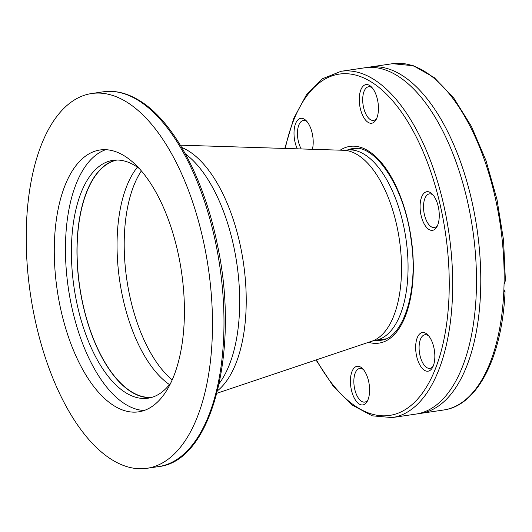 <?xml version="1.0" encoding="UTF-8"?>
<svg xmlns="http://www.w3.org/2000/svg" width="532" height="532" viewBox="0 0 532 532"><rect width="100%" height="100%" fill="white"/><g stroke="black" fill="none" stroke-linecap="round" stroke-linejoin="round"><path stroke-width="0.8" d="M125 101.02A189.419 89.901 -98.4 0 0 91.704 93.519A189.419 89.901 -98.4 0 0 30.41 294.03A189.419 89.901 -98.4 0 0 146.985 468.306A189.419 89.901 -98.4 0 0 211.809 301.744A189.419 89.901 -98.4 0 0 125 101.02M150.809 397.643A120.219 57.057 81.6 0 1 132.475 392.616A120.219 57.057 81.6 0 1 77.572 268.135A120.219 57.057 81.6 0 1 115.77 160.066M144.165 410.485A132.342 62.809 81.6 0 1 126.569 404.945A132.342 62.809 81.6 0 1 66.334 270.589A132.342 62.809 81.6 0 1 105.702 149.691M115.397 406.594A132.342 62.809 81.6 0 1 54.743 266.352A132.342 62.809 81.6 0 1 100.036 149.984A132.342 62.809 81.6 0 1 181.485 271.746A132.342 62.809 81.6 0 1 138.659 411.834A132.342 62.809 81.6 0 1 115.397 406.594M139.357 168.611A120.219 57.057 -98.4 0 0 112.977 160.332A120.219 57.057 -98.4 0 0 71.833 266.04A120.219 57.057 -98.4 0 0 126.929 393.434A120.219 57.057 -98.4 0 0 148.062 398.195A120.219 57.057 -98.4 0 0 170.925 382.654M504.715 291.523L503.897 289.421L504.063 284.254L505.4 280.663L503.545 240.138L496.974 199.42L486.062 160.784L471.405 126.377L453.796 98.094L434.132 77.492L413.357 65.735L392.549 63.694A175.028 83.065 81.6 0 1 504.063 284.254M367.951 399.851A16.997 8.066 81.6 0 1 364.686 402.099A16.997 8.066 81.6 0 1 361.694 401.421A16.997 8.066 81.6 0 1 353.906 383.412A16.997 8.066 81.6 0 1 359.725 368.463A16.997 8.066 81.6 0 1 363.502 369.673M359.419 404.147A19.524 9.263 -98.4 0 0 367.346 401.141A19.524 9.263 -98.4 0 0 362.545 368.609A19.524 9.263 -98.4 0 0 350.535 378.139A19.524 9.263 -98.4 0 0 359.419 404.147M368.277 122.46A19.524 9.263 -98.4 0 0 376.197 119.454A19.524 9.263 -98.4 0 0 371.403 86.922A19.524 9.263 -98.4 0 0 359.386 96.452A19.524 9.263 -98.4 0 0 368.277 122.46M424.669 370.412A19.524 9.263 -98.4 0 0 432.589 367.406A19.524 9.263 -98.4 0 0 427.794 334.874A19.524 9.263 -98.4 0 0 415.778 344.404A19.524 9.263 -98.4 0 0 424.669 370.412M429.091 229.565A19.524 9.263 -98.4 0 0 437.018 226.566A19.524 9.263 -98.4 0 0 432.217 194.034A19.524 9.263 -98.4 0 0 420.207 203.563A19.524 9.263 -98.4 0 0 429.091 229.565M312.397 149.306A19.524 9.263 -98.4 0 0 306.153 120.658A19.524 9.263 -98.4 0 0 295.167 124.781A19.524 9.263 -98.4 0 0 297.255 148.834M301.245 148.953A16.997 8.066 81.6 0 1 297.534 131.238A16.997 8.066 81.6 0 1 303.326 120.511A16.997 8.066 81.6 0 1 307.11 121.722M376.802 118.164A16.997 8.066 81.6 0 1 373.537 120.412A16.997 8.066 81.6 0 1 370.551 119.733A16.997 8.066 81.6 0 1 362.757 101.725A16.997 8.066 81.6 0 1 368.576 86.776A16.997 8.066 81.6 0 1 372.353 87.986M437.623 225.269A16.997 8.066 81.6 0 1 434.358 227.516A16.997 8.066 81.6 0 1 431.366 226.845A16.997 8.066 81.6 0 1 423.578 208.83A16.997 8.066 81.6 0 1 429.397 193.887A16.997 8.066 81.6 0 1 433.174 195.091M433.201 366.116A16.997 8.066 81.6 0 1 429.929 368.363A16.997 8.066 81.6 0 1 426.943 367.685A16.997 8.066 81.6 0 1 419.149 349.677A16.997 8.066 81.6 0 1 424.968 334.728A16.997 8.066 81.6 0 1 428.745 335.938M316.001 359.971L333.238 386.139L352.251 405.091L372.22 415.825L392.17 417.587L415.977 414.076A175.028 83.065 -98.4 0 0 469.005 346.199A175.028 83.065 -98.4 0 0 435.269 117.452A175.028 83.065 -98.4 0 0 364.899 67.777L341.092 71.288L322.498 78.736L306.479 94.776L293.744 118.41L284.8 148.441M367.047 67.517A175.028 83.065 81.6 0 1 369.188 67.145A175.028 83.065 81.6 0 1 476.905 228.175A175.028 83.065 81.6 0 1 420.26 413.444A175.028 83.065 81.6 0 1 418.112 413.703M151.992 397.311A119.966 56.937 81.6 0 1 132.481 392.377A119.966 56.937 81.6 0 1 77.606 266.891A119.966 56.937 81.6 0 1 117 160.039M136.505 99.324A189.419 89.901 81.6 0 1 223.314 300.048A189.419 89.901 81.6 0 1 158.496 466.611C212.221 461.37 240.185 350.289 217.435 244.946C204.002 177.375 172.348 119.102 137.702 99.537C126.084 92.787 114.586 90.214 103.215 91.817A189.419 89.901 81.6 0 1 136.505 99.324M503.897 289.421A175.028 83.065 81.6 0 1 443.628 409.999L420.26 413.444M285.252 148.455A172.501 81.868 81.6 0 1 369.58 80.937A172.501 81.868 81.6 0 1 444.639 336.011A172.501 81.868 81.6 0 1 316.427 359.825M368.556 342.309A99.431 47.195 -98.4 0 0 411.116 237.877A99.431 47.195 -98.4 0 0 340.214 150.177M347.449 149.997A96.857 45.971 81.6 0 1 352.543 148.608C374.714 143.181 404.978 187.477 411.176 240.524C418.877 291.483 402.731 338.97 380.806 340.254A96.857 45.971 81.6 0 1 375.532 340.394M392.17 417.587A175.028 83.065 -98.4 0 0 452.067 263.686A175.028 83.065 -98.4 0 0 371.855 78.217A175.028 83.065 -98.4 0 0 341.092 71.288M172.195 379.881A119.354 56.645 81.6 0 1 126.842 279.805A119.354 56.645 81.6 0 1 141.372 170.898M137.389 167.181A119.966 56.937 -98.4 0 0 119.707 280.856A119.966 56.937 -98.4 0 0 169.455 384.589M346.704 150.11L343.685 150.283A96.844 45.965 81.6 0 1 399.372 239.606A96.844 45.965 81.6 0 1 371.848 341.205L374.787 340.5A96.225 45.672 -98.4 0 0 405.929 238.642A96.225 45.672 -98.4 0 0 346.704 150.11L357.577 148.508M217.595 390.681A127.687 60.601 -98.4 0 0 243.397 262.615A127.687 60.601 -98.4 0 0 181.718 147.45M185.389 153.894A128.298 60.894 81.6 0 1 236.84 263.579A128.298 60.894 81.6 0 1 219.244 383.452M103.215 91.817L91.704 93.519M158.496 466.611L146.985 468.306M505.054 291.669C502.215 356.52 477.749 405.55 443.628 409.999M392.549 63.694L369.188 67.145M343.685 150.283L180.348 145.17M371.848 341.205L216.936 393.261M374.787 340.5L385.66 338.897"/></g></svg>

